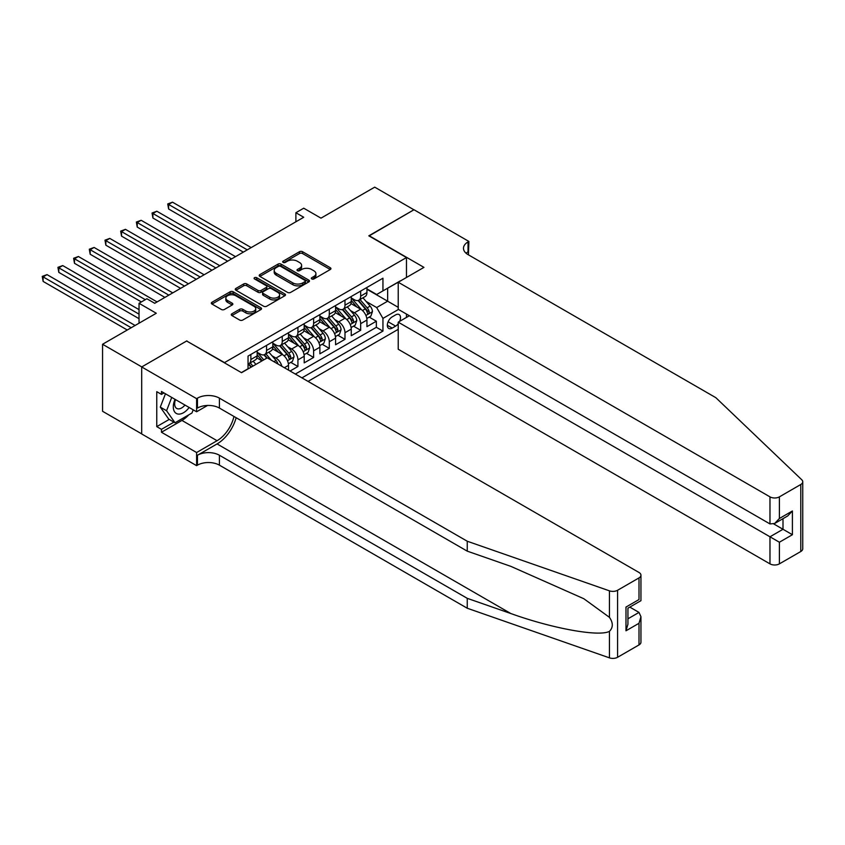 <?xml version="1.0" encoding="UTF-8"?>
<svg xmlns="http://www.w3.org/2000/svg" width="845" height="845" viewBox="0 0 845 845"><rect width="100%" height="100%" fill="white"/><g stroke="black" fill="none" stroke-linecap="round" stroke-linejoin="round"><path stroke-width="1.27" d="M311.773 278.956A1.521 0.877 0 0 0 313.928 278.956L330.289 269.513A2.176 1.257 0 0 0 330.923 268.615A2.176 1.257 0 0 0 330.289 267.728L302.573 251.725A2.176 1.257 0 0 0 299.489 251.725L283.138 261.179A1.521 0.877 0 0 0 282.684 261.792A1.521 0.877 0 0 0 283.138 262.415A1.521 0.877 0 0 0 285.293 262.415L287.406 261.2A6.971 4.024 0 0 1 297.26 261.2L299.574 262.531A6.971 4.024 0 0 1 301.612 265.372A6.971 4.024 0 0 1 299.574 268.224L297.451 269.439A1.521 0.877 0 0 0 297.007 270.062A1.521 0.877 0 0 0 297.451 270.685A1.521 0.877 0 0 0 299.605 270.685L301.728 269.46A6.971 4.024 0 0 1 311.583 269.46L313.886 270.801A6.971 4.024 0 0 1 315.924 273.643A6.971 4.024 0 0 1 313.886 276.484L311.773 277.709A1.521 0.877 0 0 0 311.33 278.332A1.521 0.877 0 0 0 311.773 278.956L311.773 277.709M231.9 313.78A2.176 1.257 0 0 0 231.266 314.667A2.176 1.257 0 0 0 231.9 315.555L239.674 320.044A2.176 1.257 0 0 0 242.758 320.044L260.925 309.555A2.176 1.257 0 0 0 261.559 308.668A2.176 1.257 0 0 0 260.925 307.77L233.209 291.779A2.176 1.257 0 0 0 230.136 291.779L211.968 302.267A2.176 1.257 0 0 0 211.324 303.154A2.176 1.257 0 0 0 211.968 304.042L221.358 309.46A2.176 1.257 0 0 0 224.432 309.46L232.206 304.971A2.176 1.257 0 0 0 232.85 304.084A2.176 1.257 0 0 0 232.206 303.197L227.548 300.503A5.82 3.359 0 0 1 225.847 298.127A5.82 3.359 0 0 1 229.439 295.021A5.82 3.359 0 0 1 235.787 295.75L254.039 306.281A5.82 3.359 0 0 1 255.739 308.668A5.82 3.359 0 0 1 252.148 311.773A5.82 3.359 0 0 1 245.8 311.044L242.758 309.291A2.176 1.257 0 0 0 239.674 309.291L231.9 313.78L231.9 315.555M186.872 341.137L224.516 362.6L406.466 257.556L368.821 235.818L413.913 209.782L374.705 187.146L320.984 218.158L303.725 208.197L295.887 212.729L303.725 217.26L154.719 303.292L146.872 298.76L139.034 303.292L139.034 323.212M186.872 340.873L141.77 366.91L102.562 344.264L156.283 313.252L139.034 303.292M287.564 292.402A2.176 1.257 0 0 0 290.638 292.402L308.805 281.913A2.176 1.257 0 0 0 309.45 281.015A2.176 1.257 0 0 0 308.805 280.128L281.089 264.126A2.176 1.257 0 0 0 278.016 264.126L259.848 274.614A2.176 1.257 0 0 0 259.204 275.512A2.176 1.257 0 0 0 259.848 276.399L287.564 292.402M255.148 279.283A1.521 0.877 0 0 1 256.69 279.494L256.69 277.688L284.871 293.954A2.176 1.257 0 0 1 285.504 294.842A2.176 1.257 0 0 1 284.871 295.729L266.703 306.217A2.176 1.257 0 0 1 263.619 306.217L235.903 290.215L235.903 288.441A2.176 1.257 0 0 0 235.269 289.328A2.176 1.257 0 0 0 235.903 290.215M235.903 288.441L243.677 283.952A2.176 1.257 0 0 1 246.761 283.952L258 290.437A2.176 1.257 0 0 0 261.073 290.437L266.238 287.458A2.176 1.257 0 0 0 266.872 286.571A2.176 1.257 0 0 0 266.238 285.684L254.535 278.934A1.521 0.877 0 0 1 254.091 278.311A1.521 0.877 0 0 1 255.032 277.498A1.521 0.877 0 0 1 256.69 277.688M141.696 433.876L102.562 411.283L102.562 344.264M290.078 371.029L297.926 366.498L290.786 362.378M287.712 346.746L291.652 349.017A8.873 5.123 60 0 1 297.926 359.885L304.2 356.263L304.2 362.875L313.611 357.446L306.471 353.326M303.397 337.694L307.337 339.965A8.873 5.123 60 0 1 313.611 350.833L319.885 347.211L319.885 353.823L329.296 348.383L322.156 344.264M319.083 328.631L323.022 330.913A8.873 5.123 60 0 1 329.296 341.771L335.571 338.148L335.571 344.76L344.982 339.331L337.842 335.212M334.768 319.579L338.708 321.85A8.873 5.123 60 0 1 344.982 332.719L351.256 329.096L351.256 335.708L360.667 330.279L360.667 323.667A8.873 5.123 -120 0 0 354.393 312.798L350.453 310.527M353.527 326.149L360.667 330.279M262.003 360.878L256.848 357.91M288.515 370.121L288.515 365.325A8.873 5.123 -120 0 0 282.241 354.456L272.534 348.848M281.871 366.286A8.873 5.123 60 0 0 275.966 358.079L272.027 355.798M304.2 356.263A8.873 5.123 -120 0 0 297.926 345.394L288.219 339.796M319.885 347.211A8.873 5.123 -120 0 0 313.611 336.342L303.904 330.744M335.571 338.148A8.873 5.123 -120 0 0 329.296 327.29L319.59 321.681M351.256 329.096A8.873 5.123 -120 0 0 344.982 318.227L335.275 312.629M399.653 321.343A6.876 3.971 120 0 0 399.083 314.541A6.876 3.971 120 0 0 395.64 314.879L392.196 316.875A6.876 3.971 120 0 0 387.697 322.927A6.876 3.971 120 0 0 388.753 328.441A6.876 3.971 120 0 0 392.196 328.103L395.64 326.107A6.876 3.971 120 0 0 398.227 323.751M308.045 381.391L398.227 329.328M406.466 257.556L406.466 277.477M406.466 314.065L406.466 317.414M301.929 377.863L382.943 331.092L382.943 318.407L376.669 307.548L366.138 301.464M241.374 372.613L248.039 368.758L248.039 356.083L382.943 278.206L382.943 290.881L400.192 281.1M398.47 309.45L382.943 318.407M257.144 352.28L260.281 354.087A8.873 5.123 60 0 0 264.717 354.53L270.991 350.907A8.873 5.123 -120 0 0 272.829 346.841L272.829 341.771M272.829 343.228L275.966 345.035A8.873 5.123 60 0 0 280.403 345.478L286.677 341.855A8.873 5.123 -120 0 0 288.515 337.789L288.515 332.719M288.515 334.166L291.652 335.983A8.873 5.123 60 0 0 296.088 336.416L302.362 332.793A8.873 5.123 -120 0 0 304.2 328.737L304.2 323.667M304.2 325.114L307.337 326.92A8.873 5.123 60 0 0 311.773 327.364L318.047 323.741A8.873 5.123 -120 0 0 319.885 319.674L319.885 314.604M319.885 316.051L323.022 317.868A8.873 5.123 60 0 0 327.459 318.311L333.733 314.689A8.873 5.123 -120 0 0 335.571 310.622L335.571 305.552M335.571 306.999L338.708 308.816A8.873 5.123 60 0 0 343.144 309.249L349.418 305.626A8.873 5.123 -120 0 0 351.256 301.57L351.256 296.5M295.338 374.06L376.352 327.29L376.352 321.216L366.941 326.656L366.941 320.044A8.873 5.123 -120 0 0 360.667 309.175L350.96 303.577M351.256 297.947L354.393 299.753A8.873 5.123 -120 0 0 358.829 300.197A8.873 5.123 -120 0 0 360.667 296.13L360.667 291.06M358.829 300.197L365.103 296.574A8.873 5.123 -120 0 0 366.941 292.507L366.941 287.437M250.87 354.456L250.87 359.526A8.873 5.123 60 0 1 249.032 363.582A8.873 5.123 60 0 1 248.039 363.941M249.032 363.582L255.306 359.959A8.873 5.123 -120 0 0 257.144 355.903L257.144 350.833M266.555 345.394L266.555 350.464A8.873 5.123 60 0 1 264.717 354.53M282.241 336.342L282.241 341.412A8.873 5.123 60 0 1 280.403 345.478M297.926 327.29L297.926 332.36A8.873 5.123 60 0 1 296.088 336.416M313.611 318.227L313.611 323.297A8.873 5.123 60 0 1 311.773 327.364M329.296 309.175L329.296 314.245A8.873 5.123 60 0 1 327.459 318.311M344.982 300.112L344.982 305.193A8.873 5.123 60 0 1 343.144 309.249M344.982 332.719L344.982 339.331M329.296 341.771L329.296 348.383M313.611 350.833L313.611 357.446M297.926 359.885L297.926 366.498M376.669 307.548L387.644 301.2L387.644 288.166L400.192 280.92M366.941 289.254L398.227 307.316M366.941 288.884L376.669 294.504L382.943 290.881M295.887 212.729L295.887 221.781M369.212 317.097L376.352 321.216M376.352 327.29L382.943 331.092M312.375 279.167L313.886 278.301A6.971 4.024 0 0 0 315.924 275.449L315.924 273.643M301.612 265.372L301.612 267.189A6.971 4.024 0 0 1 299.574 270.03L298.063 270.896M330.258 269.523L302.573 253.542A2.176 1.257 0 0 0 299.489 253.542L283.74 262.637M308.805 280.128L308.805 281.913L281.089 265.943A2.176 1.257 0 0 0 278.016 265.943L259.88 276.41M304.961 281.638A1.521 0.877 0 0 0 305.404 281.015A1.521 0.877 0 0 0 304.961 280.392L280.635 266.355A1.521 0.877 0 0 0 278.48 266.355L276.241 267.643A6.971 4.024 0 0 0 274.202 270.484A6.971 4.024 0 0 0 276.241 273.326L292.877 282.927A6.971 4.024 0 0 0 302.721 282.927L304.961 281.638L304.961 283.455A1.521 0.877 0 0 0 305.404 282.832L305.404 281.015M274.202 270.484L274.202 272.301A6.971 4.024 0 0 0 276.241 275.143L276.241 273.326M304.961 283.455L302.721 284.744A6.971 4.024 0 0 1 292.877 284.744L276.241 275.143M235.935 290.236L243.677 285.768L243.677 283.952M266.872 286.571L266.872 288.388A2.176 1.257 0 0 1 266.238 289.275L261.073 292.254A2.176 1.257 0 0 1 258 292.254L246.761 285.768A2.176 1.257 0 0 0 243.677 285.768M256.69 279.494L284.839 295.75M269.661 297.176A5.82 3.359 0 0 0 276.009 297.905A5.82 3.359 0 0 0 279.6 294.799A5.82 3.359 0 0 0 277.899 292.423L271.467 288.705A2.176 1.257 0 0 0 268.393 288.705L263.239 291.683A2.176 1.257 0 0 0 262.594 292.571A2.176 1.257 0 0 0 263.239 293.468L269.661 297.176L269.661 298.982A5.82 3.359 0 0 0 276.009 299.711A5.82 3.359 0 0 0 279.6 296.606L279.6 294.799M262.594 292.571L262.594 294.387A2.176 1.257 0 0 0 263.239 295.275L263.239 293.468M269.661 298.982L263.239 295.275M255.739 308.668L255.739 310.474A5.82 3.359 0 0 1 252.148 313.579A5.82 3.359 0 0 1 245.8 312.851L242.758 311.097A2.176 1.257 0 0 0 239.674 311.097L231.931 315.565M225.847 298.127L225.847 299.943A5.82 3.359 0 0 0 227.548 302.32L227.548 300.503M232.185 304.992L227.548 302.32M260.894 309.566L233.209 293.585A2.176 1.257 0 0 0 230.136 293.585L211.989 304.063L211.968 302.267M366.804 318.491L370.86 316.146L372.434 311.615A5.883 3.391 -120 0 0 370.142 306.101L362.97 297.799M361.533 309.745L353.041 299.912A16.974 9.802 -120 0 0 351.256 298.042M356.875 306.988L352.122 301.485A14.09 8.133 -120 0 0 351.256 300.535M251.176 247.596L172.517 202.177L168.599 204.437L168.599 208.968L243.339 252.116M358.026 300.514L365.272 308.911A5.883 3.391 60 0 1 367.374 312.956C368.262 314.139 368.885 313.78 369.254 311.868A5.883 3.391 -120 0 0 367.163 307.823L359.991 299.521M358.46 300.376L366.244 309.397A3 1.732 60 0 1 366.994 310.569L369.254 311.868M367.374 312.956L367.797 313.653M168.599 208.968L167.732 203.941L247.258 249.856M167.732 203.941L172.517 202.177M175.021 399.315A14.418 8.323 120 0 0 178.401 414.092A14.418 8.323 120 0 0 189.153 407.48M175.496 399.6A9.876 5.704 120 0 0 176.711 408.431A9.876 5.704 120 0 0 178.147 408.874A9.876 5.704 120 0 0 184.96 405.061M193.199 409.814L191.963 413.004L175.031 422.775L168.757 419.152L160.286 407.11L165.451 393.802M175.031 422.775L166.56 410.733L171.725 397.425M160.286 407.11L166.56 410.733M409.371 315.734L398.227 322.167L398.227 349.249L769.975 563.869L769.975 536.797L782.998 529.276L782.998 518.672M398.227 322.167L779.386 542.226L779.386 563.869L800.796 551.51L800.796 484.491A6.654 3.845 0 0 0 802.75 481.777A6.654 3.845 0 0 0 801.789 479.791L715.863 397.699L468.035 254.609A15.527 8.968 180 0 1 463.482 248.272A15.527 8.968 180 0 1 468.035 241.934L468.89 241.438L413.997 209.74L369.054 235.956M369.054 235.681L423.958 267.379L398.227 282.23L769.975 496.86A6.654 3.845 0 0 0 779.386 496.86L800.796 484.491M468.89 241.438L468.426 254.841M398.227 282.23L398.227 309.312L769.975 523.932L769.975 496.86M802.75 481.777L802.75 548.796A6.654 3.845 180 0 1 800.796 551.51M779.386 563.869A6.654 3.845 180 0 1 769.975 563.869M466.081 253.225A15.527 8.968 180 0 1 468.035 251.852L468.035 241.934M773.745 523.932L792.409 534.716L779.386 542.226M779.386 496.86L779.386 518.503L774.685 523.467L769.975 523.932M779.386 518.503L792.409 510.982L787.698 515.957L774.685 523.467M639 644.925L639 623.283L640.954 616.723L640.954 642.211A6.654 3.845 180 0 1 639 644.925L617.589 657.283A6.654 3.845 180 0 1 609.446 657.854L467.253 608.242L467.253 598.334L219.415 455.244A15.527 8.968 -0 0 0 197.455 455.244L217.07 443.931A28.888 16.678 120 0 0 236.156 417.726M467.253 598.334L510.855 613.544C552.524 628.564 599.084 636.972 609.446 631.352C613.227 627.486 613.227 622.818 609.446 617.346L583.863 598.746L510.855 566.361L467.253 551.151L219.415 408.061A15.527 8.968 -0 0 0 197.455 408.061L197.455 398.143L196.6 398.65L141.696 366.952L186.639 341L241.533 372.698L267.263 357.847L639 572.477A6.654 3.845 -0 0 1 640.954 575.191A6.654 3.845 -0 0 1 639 577.906L617.589 590.264L617.589 657.283M467.253 608.242L219.415 465.162A15.527 8.968 -0 0 0 197.455 465.162L196.6 465.658L141.696 433.96L141.696 366.952M467.253 551.151L467.253 541.233L219.415 398.143A15.527 8.968 -0 0 0 197.455 398.143M609.446 617.346L609.446 590.845L467.253 541.233M188.847 414.8A24.959 14.407 -60 0 1 181.928 420.43L161.458 432.249L161.458 429.344L173.933 422.141M163.972 392.936L161.458 394.393L156.758 391.668L156.758 426.63L161.458 429.344M161.458 394.393L161.458 391.488L196.6 411.779L196.6 398.65M196.6 465.658L196.6 452.529L217.07 440.71A24.959 14.407 120 0 0 233.959 416.458M161.458 432.249L196.6 452.529M629.821 607.111L639 612.414L640.954 616.723M207.553 405.452L196.6 411.779M609.446 590.845A6.654 3.845 -0 0 0 617.589 590.264M156.758 426.63L169.222 419.426M639 623.283L625.987 630.793L627.93 624.233L627.93 608.189L640.954 600.679L640.954 575.191M625.987 630.793L625.987 607.069C628.522 608.537 628.522 608.537 625.987 607.069L639 599.549C641.545 601.017 641.545 601.017 639 599.549L639 577.906M351.119 327.543L355.175 325.198L356.748 320.678A5.883 3.391 -120 0 0 354.456 315.153L347.284 306.862M345.848 318.808L337.356 308.964A16.974 9.802 -120 0 0 335.571 307.094M341.19 316.041L336.437 310.537A14.09 8.133 -120 0 0 335.571 309.587M235.491 256.648L156.832 211.229L152.913 213.5L152.913 218.021L227.654 261.179M342.341 309.566L349.587 317.963A5.883 3.391 60 0 1 351.689 322.008C352.576 323.191 353.199 322.832 353.569 320.92A5.883 3.391 -120 0 0 351.478 316.875L344.306 308.573M342.774 309.428L350.559 318.449A3 1.732 60 0 1 351.309 319.621L353.569 320.92M351.689 322.008L352.111 322.705M152.913 218.021L152.047 213.003L231.572 258.908M152.047 213.003L156.832 211.229M335.433 336.595L339.489 334.261L341.063 329.73A5.883 3.391 -120 0 0 338.771 324.216L331.599 315.914M330.163 327.86L321.67 318.016A16.974 9.802 -120 0 0 319.885 316.157M325.505 325.093L320.751 319.59A14.09 8.133 -120 0 0 319.885 318.649M219.806 265.7L141.147 220.291L137.228 222.552L137.228 227.083L211.968 270.231M326.656 318.628L333.902 327.015A5.883 3.391 60 0 1 336.004 331.071C336.891 332.254 337.514 331.884 337.884 329.983A5.883 3.391 -120 0 0 335.792 325.927L328.62 317.635M327.089 318.491L334.873 327.511A3 1.732 60 0 1 335.623 328.673L337.884 329.983M336.004 331.071L336.426 331.768M137.228 227.083L136.362 222.055L215.887 267.971M136.362 222.055L141.147 220.291M319.748 345.658L323.804 343.313L325.367 338.782A5.883 3.391 -120 0 0 323.086 333.268L315.914 324.966M314.477 336.912L305.985 327.078A16.974 9.802 -120 0 0 304.2 325.209M309.819 334.155L305.066 328.652A14.09 8.133 -120 0 0 304.2 327.702M204.12 274.762L125.461 229.344L121.543 231.614L121.543 236.135L196.283 279.294M310.971 327.68L318.216 336.078A5.883 3.391 60 0 1 320.318 340.123C321.195 341.306 321.829 340.947 322.198 339.035A5.883 3.391 -120 0 0 320.107 334.99L312.935 326.688M311.404 327.543L319.188 336.563A3 1.732 60 0 1 319.938 337.736L322.198 339.035M320.318 340.123L320.741 340.82M121.543 236.135L120.677 231.107L200.202 277.023M120.677 231.107L125.461 229.344M304.063 354.71L308.119 352.376L309.682 347.844A5.883 3.391 -120 0 0 307.4 342.32L300.228 334.029M298.792 345.975L290.3 336.13A16.974 9.802 -120 0 0 288.515 334.261M294.134 343.207L289.381 337.704A14.09 8.133 -120 0 0 288.515 336.764M188.435 283.814L109.776 238.406L105.857 240.667L105.857 245.198L180.598 288.346M295.285 336.732L302.531 345.13A5.883 3.391 60 0 1 304.633 349.175C305.51 350.358 306.143 349.999 306.513 348.098A5.883 3.391 -120 0 0 304.422 344.042L297.25 335.75M295.708 336.595L303.503 345.616A3 1.732 60 0 1 304.253 346.788L306.513 348.098M304.633 349.175L305.056 349.872M105.857 245.198L104.991 240.17L184.516 286.085M104.991 240.17L109.776 238.406M288.377 363.762L292.433 361.428L293.997 356.896A5.883 3.391 -120 0 0 291.715 351.383L284.543 343.081M283.107 355.027L274.614 345.183A16.974 9.802 -120 0 0 272.829 343.323M278.449 352.27L273.695 346.756A14.09 8.133 -120 0 0 272.829 345.816M172.75 292.877L94.091 247.458L90.172 249.719L90.172 254.25L164.912 297.398M279.6 345.795L286.846 354.182A5.883 3.391 60 0 1 288.948 358.238C289.824 359.421 290.458 359.051 290.828 357.15A5.883 3.391 -120 0 0 288.736 353.104L281.565 344.802M280.022 345.658L287.818 354.678A3 1.732 60 0 1 288.567 355.851L290.828 357.15M288.948 358.238L289.37 358.935M90.172 254.25L89.306 249.222L168.831 295.137M89.306 249.222L94.091 247.458M278.005 364.058A5.883 3.391 -120 0 0 276.03 360.435L268.858 352.133M263.777 359.854L258.929 354.245A16.974 9.802 -120 0 0 257.144 352.376M262.256 360.741L258.01 355.819A14.09 8.133 -120 0 0 257.144 354.868M157.064 301.929L78.405 256.51L74.487 258.781L74.487 263.302L141.379 301.929M271.382 360.234L265.879 353.854M264.337 354.71L267.115 357.931M263.915 354.847L266.756 358.143M74.487 263.302L73.621 258.274L145.308 299.669M73.621 258.274L78.405 256.51M255.929 364.385L253.173 361.195M139.034 309.629L62.72 265.573L58.801 267.833L58.801 272.365L139.034 318.681M252.951 366.107L250.194 362.917M248.652 363.772L251.43 366.983M248.229 363.91L251.071 367.195M58.801 272.365L57.935 267.337L139.034 314.15M57.935 267.337L62.72 265.573M135.105 325.473L47.035 274.625L43.116 276.885L43.116 281.417L127.268 330.004M43.116 281.417L42.25 276.389L131.186 327.733M42.25 276.389L47.035 274.625M275.966 358.079L282.241 354.456M291.652 349.017L297.926 345.394M307.337 339.965L313.611 336.342M323.022 330.913L329.296 327.29M338.708 321.85L344.982 318.227M354.393 312.798L360.667 309.175M360.667 296.13L366.941 292.507M250.87 359.526L257.144 355.903M266.555 350.464L272.829 346.841M282.241 341.412L288.515 337.789M297.926 332.36L304.2 328.737M313.611 323.297L319.885 319.674M329.296 314.245L335.571 310.622M344.982 305.193L351.256 301.57M360.667 323.667L366.941 320.044M284.353 367.723L288.515 365.325M388.119 321.765L395.64 326.107M387.327 325.293L392.196 328.103M313.886 278.301L313.886 276.484M297.451 270.685L297.451 269.439M299.574 270.03L299.574 268.224M283.138 262.415L283.138 261.179M299.489 253.542L299.489 251.725M302.573 253.542L302.573 251.725M330.289 269.513L330.289 267.728M259.848 276.399L259.848 274.614M278.016 265.943L278.016 264.126M281.089 265.943L281.089 264.126M292.877 284.744L292.877 282.927M302.721 284.744L302.721 282.927M246.761 285.768L246.761 283.952M258 292.254L258 290.437M261.073 292.254L261.073 290.437M266.238 289.275L266.238 287.458M284.871 295.729L284.871 293.954M239.674 311.097L239.674 309.291M242.758 311.097L242.758 309.291M245.8 312.851L245.8 311.044M232.206 304.971L232.206 303.197M230.136 293.585L230.136 291.779M233.209 293.585L233.209 291.779M260.925 309.555L260.925 307.77M365.917 315.47L372.391 311.731M353.041 299.912L353.844 299.436M367.163 307.823L370.142 306.101M362.473 310.527L365.272 308.911M792.409 510.982L792.409 534.716M510.855 613.544L217.07 443.931M219.415 408.061L219.415 398.143M219.415 455.244L219.415 465.162M609.446 657.854L609.446 631.352M197.455 455.244L197.455 465.162M181.928 420.43L217.07 440.71M627.93 618.804L639 612.414M350.221 324.533L356.706 320.783M337.356 308.964L338.158 308.499M351.478 316.875L354.456 315.153M346.788 319.579L349.587 317.963M334.536 333.585L341.021 329.846M321.67 318.016L322.473 317.551M335.792 325.927L338.771 324.216M331.103 328.642L333.902 327.015M318.85 342.637L325.336 338.898M305.985 327.078L306.788 326.603M320.107 334.99L323.086 333.268M315.417 337.694L318.216 336.078M303.165 351.7L309.65 347.96M290.3 336.13L291.103 335.666M304.422 344.042L307.4 342.32M299.732 346.746L302.531 345.13M287.48 360.752L293.965 357.012M274.614 345.183L275.417 344.718M288.736 353.104L291.715 351.383M284.047 355.808L286.846 354.182M258.929 354.245L259.732 353.78M273.886 361.671L276.03 360.435"/></g></svg>
